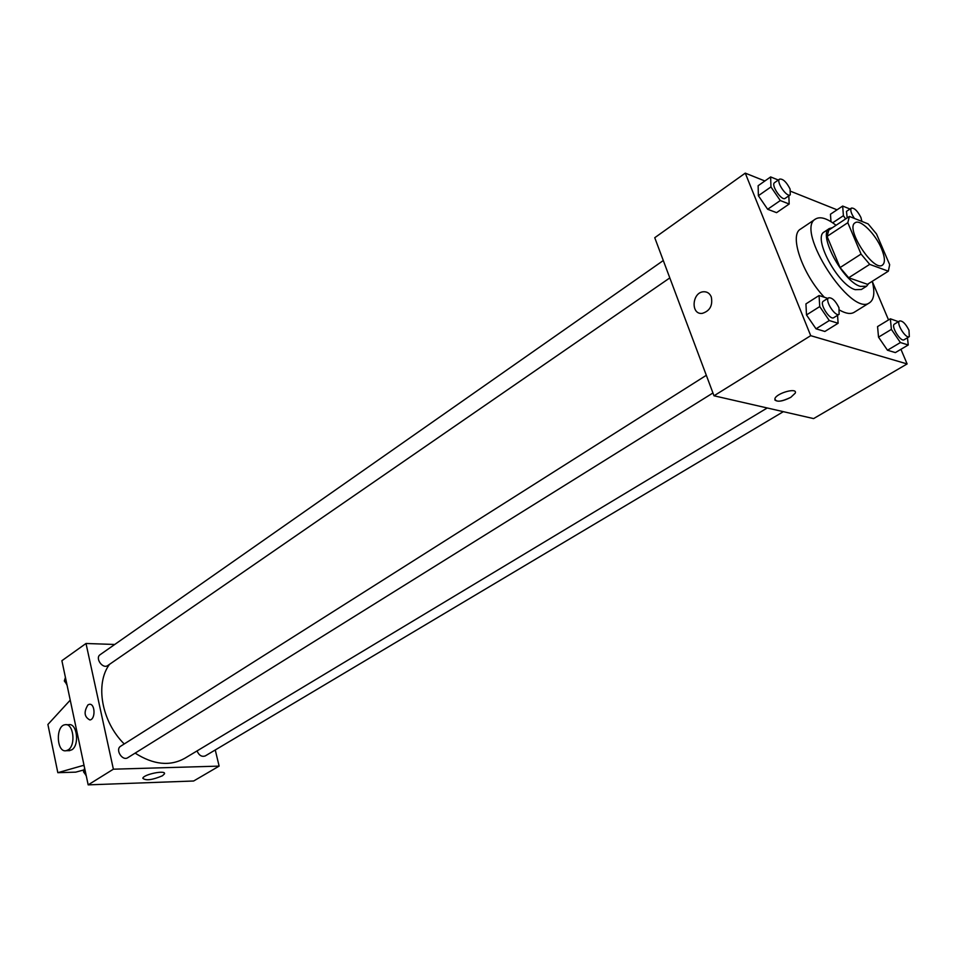 <?xml version="1.0" encoding="UTF-8"?>
<svg xmlns="http://www.w3.org/2000/svg" width="958" height="958" viewBox="0 0 958 958"><rect width="100%" height="100%" fill="white"/><g stroke="black" fill="none" stroke-linecap="round" stroke-linejoin="round"><path stroke-width="1.44" d="M881.516 248.685C885.012 257.271 885.324 262.743 882.462 265.103C873.504 272.371 844.836 227.944 855.135 222.783C860.164 218.759 875.456 233.872 881.516 248.685M868.14 223.897L849.399 216.436L847.806 222.699L861.062 254.074L869.708 264.372L888.341 271.186L889.671 264.695L876.522 233.98L868.14 223.897M869.708 264.372L848.68 277.76L867.469 284.31L888.341 271.186M848.68 277.76L840.07 267.581L861.062 254.074M849.399 216.436L828.79 230.1L827.089 236.387L840.07 267.581M832.37 227.729L829.329 228.555C817.569 234.027 843.052 281.712 860.368 286.394L866.571 286.238L868.69 283.544M866.571 286.238L861.398 289.484L855.183 289.663C837.819 285.041 812.42 237.44 824.239 231.932L829.329 228.555M827.089 236.387L847.806 222.699M872.259 281.305C875.001 292.382 874.115 299.531 869.601 302.728C851.243 317.577 794.469 229.621 815.557 218.999C820.299 216.221 827.137 218.316 836.035 225.298M869.601 302.728L854.165 312.308C850.728 314.356 845.926 313.649 839.783 310.2M824.347 297.243C802.433 274.263 789.009 235.081 800.481 229.13L815.557 218.999M827.796 298.381L819.078 295.531L805.941 303.89L806.492 314.942L816.024 328.81L824.874 331.468L838.106 323.265L837.555 315.302M778.315 180.032L770.639 176.931L758.137 185.72L758.377 195.719L767.657 209.275L776.591 212.652L789.176 204.018L788.829 195.839M764.879 180.978L745.264 173.135L810.707 335.671L907.118 363.932L900.939 349.299M888.533 319.924L872.319 281.556M837.053 209.814L790.829 191.349M898.424 321.672L890.365 318.81L877.564 326.582L878.522 337.144L887.479 350.233L895.371 352.592L908.244 344.976L907.465 337.743M830.466 214.221L830.969 221.681L830.466 214.221L842.669 206.054L843.399 215.682L845.627 218.939M745.264 173.135L654.745 237.716L713.997 395.786L813.605 418.598L907.118 363.932M713.997 395.786L810.707 335.671M795.212 393.175L790.781 397.342C781.069 401.965 775.776 402.408 774.878 398.696C776.591 392.984 797.966 387.176 795.212 393.175L790.781 397.342C782.854 401.354 777.537 402.216 774.83 399.929M711.291 296.944C712.908 305.53 709.89 311.003 702.262 313.374C690.514 314.942 691.915 292.262 703.579 291.759C707.184 291.615 709.746 293.352 711.291 296.944C709.746 293.352 707.184 291.615 703.591 291.759L703.579 291.759C691.915 292.262 690.514 314.942 702.262 313.374M767.226 407.976L184.69 758.353C169.865 766.508 153.34 764.759 135.114 753.12M124.229 743.959C101.536 721.614 94.914 683.82 109.511 664.337M712.944 392.972L127.845 757.658C122.373 761.466 114.888 749.467 120.696 746.198L706.321 375.308M783.345 411.665L205.263 755.922C201.767 757.107 199.024 755.443 197.037 750.928M669.81 277.916L107.811 665.511C102.734 669.403 94.734 658.074 100.159 654.673L663.295 260.528M114.744 644.471L86.004 643.489L113.379 769.19L219.131 766.113L215.251 749.97M162.441 775.776C152.286 780.04 145.748 780.866 142.814 778.255C143.544 774.315 166.309 769.717 164.465 773.86L162.441 775.776M86.004 643.489L61.887 660.697L88.172 784.865L113.379 769.19M88.172 784.865L193.66 780.998L219.131 766.113M87.98 704.86L89.262 704.334C95.129 702.98 95.8 719.35 89.884 719.961C84.244 716.979 83.609 711.95 87.98 704.86M87.992 704.86C83.621 711.95 84.256 716.979 89.884 719.961C95.8 719.35 95.129 702.98 89.262 704.334L87.992 704.86M84.088 769.873L75.706 772.148L57.827 772.687L84.017 765.214M68.485 750.665L71.73 749.863C79.837 745.312 77.023 722.619 68.653 724.715L66.413 724.739M70.233 700.13L47.9 724.476L57.827 772.687M68.114 749.922L66.174 750.713C56.534 752.94 55.384 725.721 65.048 724.739C73.407 722.631 76.209 745.372 68.114 749.922M83.202 765.729L84.124 765.705M850.009 209.024L842.669 206.054M847.195 217.909L846.489 211.371L851.411 208.09C854.38 207.826 857.542 210.928 860.907 217.43L861.913 221.418M832.682 222.807L843.399 215.682M854.44 218.448C851.051 213.359 850.033 209.91 851.411 208.09M770.639 176.931L770.95 186.93L780.291 200.557L789.176 204.018M790.266 194.845L785.201 198.342C781.704 201.336 770.579 184.87 774.591 182.631L779.632 179.098C782.997 178.703 786.482 182.008 790.075 189.013L790.266 194.845C786.793 197.827 775.645 181.313 779.632 179.098M758.137 185.72L758.377 195.719L770.95 186.93M758.377 195.719L767.657 209.275L780.291 200.557M767.657 209.275L776.591 212.652M890.365 318.81L891.395 329.384L900.4 342.545L908.244 344.976M909.31 336.653L904.136 339.743C900.664 342.341 890.521 325.912 894.449 324.079L899.61 320.954C902.568 320.667 905.693 323.768 908.986 330.247L909.31 336.653C905.873 339.24 895.694 322.774 899.61 320.954M877.564 326.582L878.522 337.144L891.395 329.384M878.522 337.144L887.479 350.233L900.4 342.545M887.479 350.233L895.371 352.592M819.078 295.531L819.725 306.584L829.293 320.547L838.106 323.265M839.124 314.32L833.795 317.649C829.951 320.619 819.006 303.363 823.353 301.195L828.658 297.83C832.011 297.423 835.448 300.704 838.969 307.698L839.124 314.32C835.304 317.29 824.323 299.998 828.658 297.83M805.941 303.89L806.492 314.942L819.725 306.584M806.492 314.942L816.024 328.81L829.293 320.547M816.024 328.81L824.874 331.468M65.431 677.402L64.318 680.958L66.952 684.587M64.318 680.958L65.934 679.821M67.132 685.449L66.174 683.521M84.615 768.053L83.514 771.837L86.196 775.513M83.514 771.837L85.19 770.771M86.316 776.1L85.502 774.567M164.465 773.86L164.285 773.034M66.174 750.713L69.79 750.641"/></g></svg>
